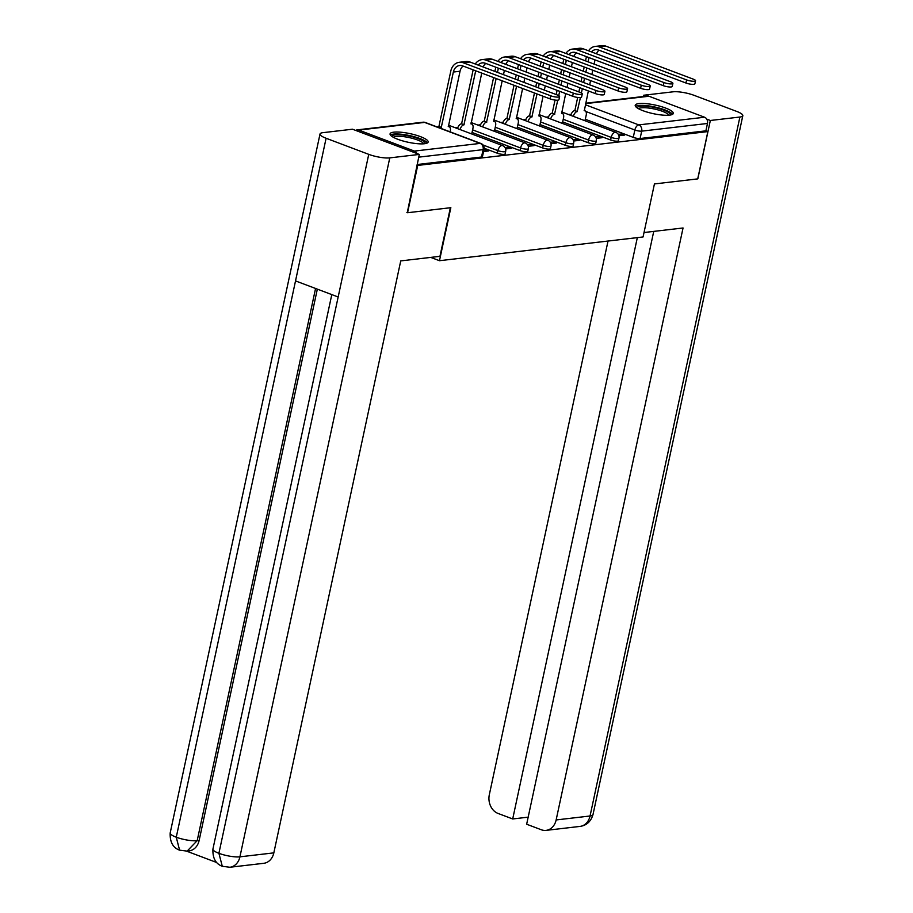 <?xml version="1.0" encoding="UTF-8"?>
<svg xmlns="http://www.w3.org/2000/svg" width="913" height="913" viewBox="0 0 913 913"><rect width="100%" height="100%" fill="white"/><g stroke="black" fill="none" stroke-linecap="round" stroke-linejoin="round"><path stroke-width="1.37" d="M562.67 121.908L610.614 140.009A4.987 1.13 12.1 0 0 617.45 141.15A4.987 1.13 12.1 0 0 618.398 140.716L618.968 138.103A4.987 1.13 -167.9 0 1 618.01 138.536A4.987 1.13 -167.9 0 1 611.174 137.395L563.23 119.295M540.005 124.556L587.961 142.656A4.987 1.13 12.1 0 0 594.797 143.798A4.987 1.13 12.1 0 0 595.744 143.364L596.315 140.75A4.987 1.13 -167.9 0 1 595.356 141.184A4.987 1.13 -167.9 0 1 588.52 140.043L540.576 121.943M517.351 127.192L565.307 145.293A4.987 1.13 12.1 0 0 572.143 146.445A4.987 1.13 12.1 0 0 573.09 146L573.649 143.387A4.987 1.13 -167.9 0 1 572.702 143.82A4.987 1.13 -167.9 0 1 565.866 142.679L517.922 124.579M494.698 129.84L542.653 147.94A4.987 1.13 12.1 0 0 549.489 149.081A4.987 1.13 12.1 0 0 550.436 148.648L550.996 146.034A4.987 1.13 -167.9 0 1 550.048 146.468A4.987 1.13 -167.9 0 1 543.212 145.327L495.257 127.227M472.044 132.476L519.999 150.577A4.987 1.13 12.1 0 0 526.835 151.729A4.987 1.13 12.1 0 0 527.782 151.284L528.342 148.671A4.987 1.13 -167.9 0 1 527.394 149.104A4.987 1.13 -167.9 0 1 520.558 147.963L472.603 129.863M484.164 148.248L497.345 153.224A4.987 1.13 12.1 0 0 504.181 154.365A4.987 1.13 12.1 0 0 505.129 153.932L505.688 151.318A4.987 1.13 -167.9 0 1 504.741 151.752A4.987 1.13 -167.9 0 1 497.905 150.611L483.034 144.996M393.777 132.168A19.47 4.405 12.1 0 0 390.068 133.869A19.47 4.405 12.1 0 0 402.713 140.899A19.47 4.405 12.1 0 0 424.442 143.74A19.47 4.405 12.1 0 0 428.151 142.04A19.47 4.405 12.1 0 0 415.506 135.01A19.47 4.405 12.1 0 0 393.777 132.168M638.917 103.58A19.47 4.405 12.1 0 0 635.208 105.28A19.47 4.405 12.1 0 0 647.842 112.299A19.47 4.405 12.1 0 0 669.571 115.141A19.47 4.405 12.1 0 0 673.28 113.44A19.47 4.405 12.1 0 0 660.647 106.422A19.47 4.405 12.1 0 0 638.917 103.58M571.184 114.216L568.537 114.524M548.53 116.864L545.871 117.172M525.877 119.5L523.217 119.808M503.211 122.148L500.564 122.456M480.558 124.784L477.91 125.092M457.904 127.432L455.256 127.74M585.712 103.226L647.351 96.036A4.987 4.051 83.3 0 1 648.949 96.242L704.562 117.229A4.987 4.051 83.3 0 1 707.472 123.472L705.897 130.844L640.104 138.514A4.987 1.13 -167.9 0 1 633.268 137.372L585.324 119.272M407.563 212.729L450.839 207.685L439.473 260.707L643.072 236.958L654.438 183.935L697.715 178.891L707.86 131.586L417.709 165.424L407.563 212.729L406.878 212.478M705.897 130.844L707.86 131.586M416.887 153.51A4.987 4.051 -96.7 0 0 414.411 151.079L358.786 130.08A4.987 4.051 -96.7 0 0 357.188 129.874A4.987 4.051 -96.7 0 0 355.716 130.422M417.013 165.162L417.709 165.424M483.559 151.524L488.775 150.919L485.83 149.812L485.511 151.307M505.631 148.956L511.428 148.283L508.484 147.164L508.164 148.659M470.788 133.595L471.861 133.344M528.285 146.308L534.082 145.635L531.138 144.528L530.818 146.012M493.442 130.958L494.515 130.707M550.938 143.672L556.736 142.999L553.792 141.88L553.472 143.375M516.096 128.311L517.169 128.06M573.592 141.024L579.39 140.351L576.445 139.233L576.126 140.728M538.75 125.674L539.823 125.412M596.246 138.388L602.044 137.703L599.099 136.596L598.78 138.091M561.404 123.027L562.476 122.776M430.731 257.409L439.473 260.707M618.9 135.74L624.697 135.067L621.753 133.949L621.433 135.444M485.83 149.812L483.879 150.04M584.058 120.39L585.13 120.128M417.15 164.523L481.528 157.013A4.987 1.13 12.1 0 0 482.475 156.568L484.05 149.207A4.987 1.13 -167.9 0 1 483.103 149.641L418.736 157.15M508.484 147.164L505.015 147.575M531.138 144.528L527.668 144.927M553.792 141.88L550.322 142.291M576.445 139.233L572.976 139.643M599.099 136.596L595.63 136.996M621.753 133.949L618.284 134.359M550.665 95.774A5.74 1.301 12.1 0 0 556.405 97.063A5.74 1.301 12.1 0 0 559.612 96.584A5.74 1.301 12.1 0 0 557.341 94.986L469.99 62.016L463.302 62.803L550.665 95.774L550.003 98.855L462.64 65.884A9.358 7.589 -96.7 0 0 459.65 65.508A9.358 7.589 -96.7 0 0 453.362 72.024L441.264 127.443A4.987 2.693 110.7 0 0 439.963 128.025M559.612 96.584L558.95 99.677A5.74 1.301 -167.9 0 1 555.743 100.156A5.74 1.301 -167.9 0 1 550.003 98.855M441.493 127.421L438.936 126.451L450.805 71.054A12.611 10.214 83.3 0 1 459.273 62.289A12.611 10.214 83.3 0 1 463.302 62.803M437.407 127.055A4.987 2.693 -69.3 0 1 438.719 126.473L438.936 126.451M450.098 131.849L450.269 131.027A4.987 2.693 110.7 0 0 449.128 126.69A4.987 2.693 110.7 0 0 448.386 126.61L460.038 71.248L453.362 72.024M459.273 62.289L465.95 61.502A12.611 10.214 83.3 0 1 469.99 62.016M463.119 66.067A9.358 7.589 -96.7 0 0 460.038 71.248M450.371 207.742L439.952 256.325L400.739 260.901L273.832 852.868A14.973 12.143 83.3 0 1 263.777 863.299L229.871 867.259A14.973 12.143 83.3 0 0 239.925 856.828L273.832 852.868M326.101 138.262L295.527 280.907L338.164 296.999L368.749 154.354L326.101 138.262A15.35 3.469 12.1 0 1 320.018 133.994A15.35 3.469 12.1 0 1 322.951 132.659L352.498 129.212L419.318 154.423L407.266 212.626M368.749 154.354A15.35 3.469 12.1 0 0 389.771 157.881L419.318 154.423M186.64 851.167L216.655 862.5M317.336 289.136L199.137 840.462A14.973 12.143 83.3 0 1 189.082 850.893L187.119 851.121L197.174 840.69L199.137 840.462M331.796 294.591L212.923 849.09A15.35 3.469 12.1 0 0 218.903 853.313L222.293 866.289L229.871 867.259M320.018 133.994L170.183 832.953A15.35 3.469 12.1 0 0 176.255 837.21L179.599 850.174L187.119 851.121M644.019 232.53L683.05 227.976L556.143 819.942L590.049 815.994L739.895 117.035L710.337 120.482L697.852 178.731M608.024 241.043L489.322 794.721A14.973 12.143 -96.7 0 0 498.053 813.437L512.695 818.961L637.331 237.62M739.895 117.035A15.35 3.469 12.1 0 0 742.817 115.689A15.35 3.469 12.1 0 0 736.745 111.432L694.097 95.34A15.35 3.469 12.1 0 0 673.075 91.814L643.528 95.26L645.993 96.196M706.753 119.124L710.337 120.482M653.742 231.388L526.653 824.234L541.295 829.757A14.973 12.143 -96.7 0 0 546.088 830.374A14.973 12.143 -96.7 0 0 556.143 819.942M528.171 817.158L512.695 818.961M643.528 95.26L643.254 96.516M392.213 136.608A16.845 3.812 -167.9 0 1 401.092 134.85A16.845 3.812 -167.9 0 1 418.508 138.708A16.845 3.812 -167.9 0 1 425.07 143.649M423.655 143.809A15.601 3.526 12.1 0 0 417.526 139.986A15.601 3.526 12.1 0 0 393.435 137.338M427.398 142.93A19.344 4.382 12.1 0 0 419.957 138.548A19.344 4.382 12.1 0 0 390.387 134.998M637.342 108.019A16.845 3.812 -167.9 0 1 646.221 106.262A16.845 3.812 -167.9 0 1 663.637 110.119A16.845 3.812 -167.9 0 1 670.21 115.061M668.795 115.221A15.601 3.526 12.1 0 0 662.655 111.397A15.601 3.526 12.1 0 0 638.575 108.738M672.527 114.342A19.344 4.382 12.1 0 0 665.086 109.948A19.344 4.382 12.1 0 0 635.528 106.41M573.318 93.126A5.74 1.301 12.1 0 0 579.07 94.427A5.74 1.301 12.1 0 0 582.266 93.936A5.74 1.301 12.1 0 0 579.995 92.35L492.643 59.379L485.956 60.155L573.318 93.126L572.656 96.219L485.294 63.248A9.358 7.589 -96.7 0 0 482.304 62.86A9.358 7.589 -96.7 0 0 478.138 65.097M582.266 93.936L581.604 97.029A5.74 1.301 -167.9 0 1 578.397 97.52A5.74 1.301 -167.9 0 1 572.656 96.219M475.707 70.826L463.93 124.796A4.987 2.693 110.7 0 0 460.084 129.555M464.146 124.773L461.59 123.814L473.151 69.856M457.527 128.596A4.987 2.693 -69.3 0 1 461.373 123.837L461.59 123.814M471.838 133.481L472.923 128.391A4.987 2.693 110.7 0 0 471.781 124.054A4.987 2.693 110.7 0 0 471.04 123.974L481.733 73.097M475.262 64.013A12.611 10.214 83.3 0 1 481.927 59.642A12.611 10.214 83.3 0 1 485.956 60.155M481.927 59.642L488.603 58.866A12.611 10.214 83.3 0 1 492.643 59.379M485.773 63.431A9.358 7.589 -96.7 0 0 483.182 67.003M595.972 90.478A5.74 1.301 12.1 0 0 601.724 91.779A5.74 1.301 12.1 0 0 604.92 91.3A5.74 1.301 12.1 0 0 602.648 89.702L515.297 56.732L508.621 57.519L595.972 90.478L595.31 93.571L507.948 60.6A9.358 7.589 -96.7 0 0 504.957 60.224A9.358 7.589 -96.7 0 0 500.792 62.449M604.92 91.3L604.258 94.393A5.74 1.301 -167.9 0 1 601.062 94.872A5.74 1.301 -167.9 0 1 595.31 93.571M496.147 78.529L486.583 122.159A4.987 2.693 110.7 0 0 482.737 126.918M486.8 122.137L484.244 121.167L493.591 77.571M480.181 125.948A4.987 2.693 -69.3 0 1 484.027 121.189L484.244 121.167M494.492 130.833L495.576 125.743A4.987 2.693 110.7 0 0 494.435 121.406A4.987 2.693 110.7 0 0 493.693 121.326L502.173 80.812M504.387 70.449L503.485 74.661M498.361 68.178L497.459 72.389M494.903 71.419L495.805 67.208M497.916 61.365A12.611 10.214 83.3 0 1 504.581 56.994A12.611 10.214 83.3 0 1 508.621 57.519M504.581 56.994L511.257 56.218A12.611 10.214 83.3 0 1 515.297 56.732M508.427 60.783A9.358 7.589 -96.7 0 0 505.836 64.355M618.626 87.842A5.74 1.301 12.1 0 0 624.378 89.143A5.74 1.301 12.1 0 0 627.573 88.652A5.74 1.301 12.1 0 0 625.302 87.066L537.951 54.095L531.275 54.871L618.626 87.842L617.964 90.935L530.613 57.964A9.358 7.589 -96.7 0 0 527.611 57.576A9.358 7.589 -96.7 0 0 523.446 59.813M627.573 88.652L626.911 91.745A5.74 1.301 -167.9 0 1 623.716 92.236A5.74 1.301 -167.9 0 1 617.964 90.935M516.575 86.244L509.237 119.512A4.987 2.693 110.7 0 0 505.391 124.271M509.454 119.489L506.898 118.53L514.019 85.286M502.835 123.312A4.987 2.693 -69.3 0 1 506.681 118.553L506.898 118.53M517.146 128.197L518.23 123.095A4.987 2.693 110.7 0 0 517.089 118.77A4.987 2.693 110.7 0 0 516.347 118.69L522.601 88.515M527.041 67.813L526.139 72.024M524.827 78.164L523.925 82.375M521.015 65.531L520.113 69.742M518.801 75.893L517.899 80.104M515.343 79.134L516.244 74.923M517.557 68.783L518.458 64.572M520.57 58.729A12.611 10.214 83.3 0 1 527.235 54.358A12.611 10.214 83.3 0 1 531.275 54.871M527.235 54.358L533.911 53.582A12.611 10.214 83.3 0 1 537.951 54.095M531.081 58.135A9.358 7.589 -96.7 0 0 528.49 61.719M641.28 85.194A5.74 1.301 12.1 0 0 647.032 86.495A5.74 1.301 12.1 0 0 650.239 86.016A5.74 1.301 12.1 0 0 647.956 84.418L560.605 51.448L553.929 52.224L641.28 85.194L640.618 88.287L553.267 55.316A9.358 7.589 -96.7 0 0 550.265 54.94A9.358 7.589 -96.7 0 0 546.1 57.165M650.239 86.016L649.565 89.109A5.74 1.301 -167.9 0 1 646.37 89.588A5.74 1.301 -167.9 0 1 640.618 88.287M537.015 93.959L531.891 116.875A4.987 2.693 110.7 0 0 528.045 121.634M532.108 116.841L529.551 115.883L534.459 92.989M525.489 120.664A4.987 2.693 -69.3 0 1 529.335 115.905L529.551 115.883M539.8 125.549L540.884 120.459A4.987 2.693 110.7 0 0 539.743 116.122A4.987 2.693 110.7 0 0 539.001 116.042L543.041 96.23M549.694 65.165L548.793 69.377M547.48 75.528L546.579 79.728M545.255 85.879L544.353 90.09M543.669 62.894L542.767 67.106M541.455 73.245L540.553 77.457M539.229 83.608L538.328 87.819M535.771 86.849L536.673 82.638M537.997 76.498L538.898 72.287M540.211 66.135L541.112 61.924M543.224 56.081A12.611 10.214 83.3 0 1 549.888 51.71A12.611 10.214 83.3 0 1 553.929 52.224M549.888 51.71L556.576 50.934A12.611 10.214 83.3 0 1 560.605 51.448M553.735 55.499A9.358 7.589 -96.7 0 0 551.144 59.071M663.934 82.558A5.74 1.301 12.1 0 0 669.686 83.859A5.74 1.301 12.1 0 0 672.892 83.368A5.74 1.301 12.1 0 0 670.61 81.782L583.259 48.811L576.582 49.587L663.934 82.558L663.272 85.651L575.92 52.68A9.358 7.589 -96.7 0 0 572.919 52.292A9.358 7.589 -96.7 0 0 568.753 54.529M672.892 83.368L672.23 86.461A5.74 1.301 -167.9 0 1 669.024 86.94A5.74 1.301 -167.9 0 1 663.272 85.651M557.763 100.19L554.545 114.228A4.987 2.693 110.7 0 0 550.699 118.987M554.762 114.205L552.205 113.235L555.024 100.076M548.142 118.028A4.987 2.693 -69.3 0 1 551.988 113.269L552.205 113.235M562.454 122.913L563.549 117.811A4.987 2.693 110.7 0 0 562.397 113.486A4.987 2.693 110.7 0 0 561.655 113.395L565.695 93.594M572.348 62.529L571.447 66.74M570.134 72.88L569.233 77.091M567.909 83.231L567.007 87.443M566.322 60.247L565.421 64.458M564.108 70.609L563.207 74.82M561.883 80.96L560.981 85.171M559.669 91.311L558.745 95.625M556.211 94.564L557.113 90.353M558.425 84.213L559.338 80.002M560.65 73.85L561.552 69.639M562.865 63.499L563.778 59.288M565.889 53.445A12.611 10.214 83.3 0 1 572.542 49.074A12.611 10.214 83.3 0 1 576.582 49.587M572.542 49.074L579.23 48.298A12.611 10.214 83.3 0 1 583.259 48.811M576.388 52.851A9.358 7.589 -96.7 0 0 573.798 56.423M686.587 79.91A5.74 1.301 12.1 0 0 692.339 81.211A5.74 1.301 12.1 0 0 695.546 80.732A5.74 1.301 12.1 0 0 693.264 79.134L605.912 46.164L599.236 46.94L686.587 79.91L685.925 83.003L598.574 50.032A9.358 7.589 -96.7 0 0 595.573 49.656A9.358 7.589 -96.7 0 0 591.407 51.881M695.546 80.732L694.884 83.813A5.74 1.301 -167.9 0 1 691.677 84.304A5.74 1.301 -167.9 0 1 685.925 83.003M580.417 97.543L577.199 111.591A4.987 2.693 110.7 0 0 573.353 116.35M577.415 111.557L574.859 110.599L577.678 97.44M570.796 115.38A4.987 2.693 -69.3 0 1 574.642 110.621L574.859 110.599M585.107 120.265L586.203 115.175A4.987 2.693 110.7 0 0 585.062 110.838A4.987 2.693 110.7 0 0 584.309 110.758L588.349 90.946M595.002 59.881L594.101 64.093M592.788 70.233L591.886 74.444M590.563 80.595L589.661 84.806M588.976 57.61L588.075 61.822M586.762 67.961L585.861 72.173M584.537 78.313L583.635 82.524M582.323 88.675L581.398 92.989M578.865 91.916L579.766 87.705M581.079 81.565L581.992 77.354M583.304 71.214L584.206 67.003M585.53 60.851L586.431 56.64M588.543 50.797A12.611 10.214 83.3 0 1 595.196 46.426A12.611 10.214 83.3 0 1 599.236 46.94M595.196 46.426L601.884 45.65A12.611 10.214 83.3 0 1 605.912 46.164M599.042 50.215A9.358 7.589 -96.7 0 0 596.451 53.787M610.614 140.009L611.174 137.395A4.987 2.693 -69.3 0 1 615.1 132.305A4.987 2.693 110.7 0 1 615.841 132.385L561.757 111.968M587.961 142.656L588.52 140.043A4.987 2.693 -69.3 0 1 592.446 134.941A4.987 2.693 110.7 0 1 593.188 135.033L539.104 114.616M565.307 145.293L565.866 142.679A4.987 2.693 -69.3 0 1 569.792 137.589A4.987 2.693 110.7 0 1 570.534 137.669L516.438 117.252M542.653 147.94L543.212 145.327A4.987 2.693 -69.3 0 1 547.138 140.225A4.987 2.693 110.7 0 1 547.88 140.317L493.785 119.9M519.999 150.577L520.558 147.963A4.987 2.693 -69.3 0 1 524.484 142.873A4.987 2.693 110.7 0 1 525.226 142.953L471.131 122.536M497.345 153.224L497.905 150.611A4.987 2.693 -69.3 0 1 501.83 145.509A4.987 2.693 110.7 0 1 502.572 145.601L448.477 125.184M633.268 137.372L634.855 130L585.849 111.5M585.393 104.755L638.78 124.898L704.562 117.229M648.949 96.242L585.632 103.626M414.411 151.079L480.192 143.398L424.579 122.41L358.786 130.08M481.528 157.013L483.103 149.641A4.987 4.051 83.3 0 0 480.192 143.398A4.987 2.693 -69.3 0 1 480.934 143.489L425.321 122.49A4.987 4.987 0 0 0 422.981 122.205L357.188 129.874M640.104 138.514L641.691 131.141A4.987 1.13 -167.9 0 1 634.855 130A4.987 2.693 110.7 0 1 638.78 124.898A4.987 4.051 83.3 0 1 641.691 131.141L707.472 123.472M422.981 122.205A4.987 4.051 -96.7 0 1 424.579 122.41A4.987 2.693 -69.3 0 1 425.321 122.49M438.719 126.473L441.264 127.443M389.771 157.881L239.925 856.828A15.35 3.469 12.1 0 1 218.903 853.313L338.164 296.999M315.567 288.462L197.174 840.69A15.35 3.469 12.1 0 1 176.266 837.21L295.527 280.907M546.088 830.374L579.995 826.413A14.973 12.143 83.3 0 0 590.049 815.994A15.35 3.469 12.1 0 0 592.982 814.647L742.817 115.689M461.373 123.837L463.93 124.796M484.027 121.189L486.583 122.159M506.681 118.553L509.237 119.512M529.335 115.905L531.891 116.875M551.988 113.269L554.545 114.228M574.642 110.621L577.199 111.591M505.688 151.318A4.987 4.987 0 0 0 502.572 145.601M528.342 148.671A4.987 4.987 0 0 0 525.226 142.953M550.996 146.034A4.987 4.987 0 0 0 547.88 140.317M573.649 143.387A4.987 4.987 0 0 0 570.534 137.669M596.315 140.75A4.987 4.987 0 0 0 593.188 135.033M618.968 138.103A4.987 4.987 0 0 0 615.841 132.385M484.05 149.207A4.987 4.987 0 0 0 480.934 143.489M448.226 126.359L449.128 126.69M222.293 866.289C215.662 863.846 212.546 858.106 212.923 849.09M179.587 850.174C172.945 847.755 169.818 842.014 170.183 832.953M579.995 826.413C586.545 825.478 590.871 821.563 592.982 814.647M470.88 123.712L471.781 124.054M493.534 121.075L494.435 121.406M516.187 118.428L517.089 118.77M538.841 115.791L539.743 116.122M561.506 113.144L562.397 113.486M584.16 110.496L585.062 110.838"/></g></svg>
